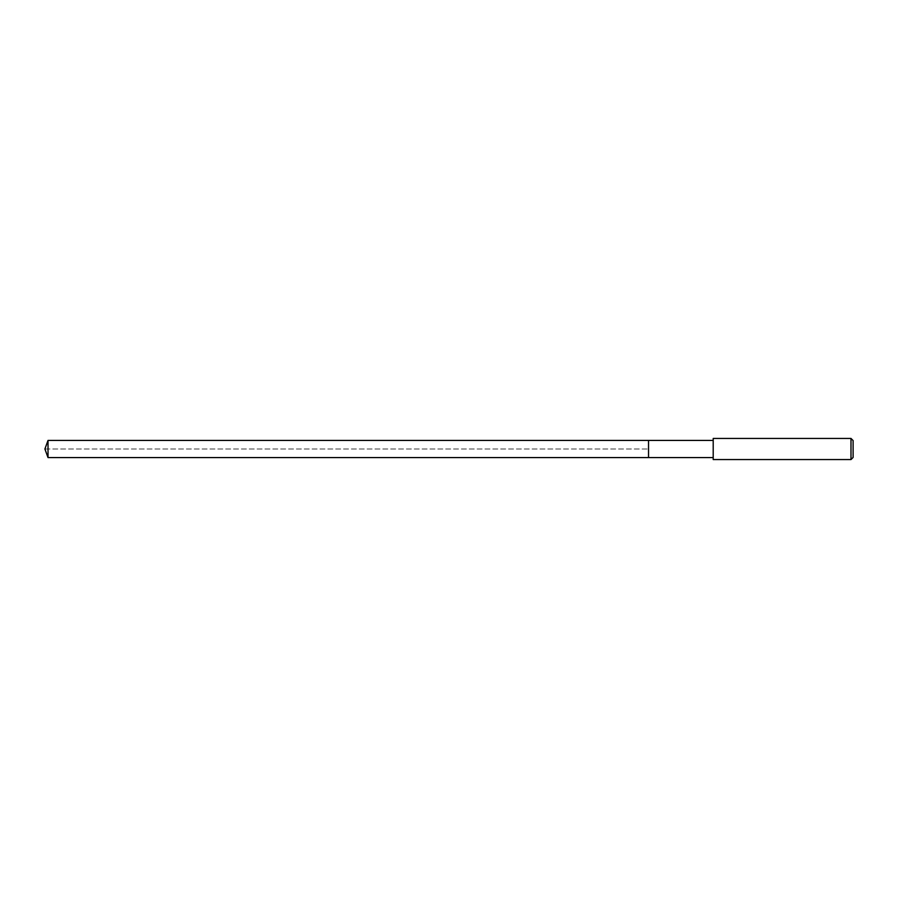 <?xml version="1.0" encoding="UTF-8"?>
<svg xmlns="http://www.w3.org/2000/svg" width="898" height="898" viewBox="0 0 898 898"><rect width="100%" height="100%" fill="white"/><g stroke="black" fill="none" stroke-linecap="round" stroke-linejoin="round"><path stroke-width="0.67" stroke-dasharray="4.49 3.37" d="M648.536 440.424L648.536 457.576L648.536 440.424M48.021 457.576L48.021 440.424M713.203 457.576L713.203 440.424L713.203 457.576M713.203 459.563L713.203 438.437M850.99 438.437L850.99 459.563M853.1 440.559L853.1 457.441M44.9 449L648.536 449L44.9 449"/><path stroke-width="1.35" d="M713.203 440.424L48.021 440.424L48.021 457.576L648.536 457.576L648.536 440.424L648.536 457.576L713.203 457.576M48.021 457.576L44.9 449L48.021 440.424M713.203 438.437L713.203 459.563L850.99 459.563L850.99 438.437L713.203 438.437M850.99 438.437L853.1 440.559L853.1 457.441L850.99 459.563"/></g></svg>
